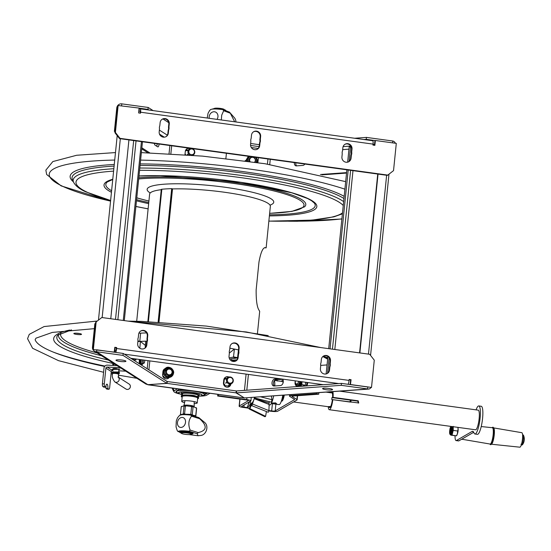<?xml version="1.0" encoding="UTF-8"?>
<svg xmlns="http://www.w3.org/2000/svg" width="551" height="551" viewBox="0 0 551 551"><rect width="100%" height="100%" fill="white"/><g stroke="black" fill="none" stroke-linecap="round" stroke-linejoin="round"><path stroke-width="0.83" d="M185.845 149.872A3.685 3.554 -120.2 0 1 186.927 149.851L188.428 150.058M188.277 150.327L186.52 150.086A3.685 3.554 59.8 0 0 185.728 150.072M230.104 385.865A3.685 3.554 -120.2 0 1 228.362 386.065L224.65 385.555A3.685 3.554 -120.2 0 1 224.119 385.445M224.36 378.323A3.685 3.554 -120.2 0 1 225.387 378.317L226.943 378.53M226.792 378.799L224.98 378.551A3.685 3.554 59.8 0 0 224.236 378.53M208.037 393.035L205.461 393.194L200.819 392.374A14.491 2.314 5.8 0 0 196.404 391.437M179.392 389.102L179.027 389.316L180.535 389.771L185.68 390.301A14.491 2.314 5.8 0 1 191.018 390.7M163.378 370.189A3.685 3.554 -120.2 0 1 163.957 370.182M164.852 370.3L165.913 370.451M164.074 369.941A3.685 3.554 59.8 0 0 163.495 369.99M163.268 377.084A3.685 3.554 59.8 0 0 163.833 377.215L167.545 377.724A3.685 3.554 59.8 0 0 169.233 377.538M166.065 370.176L164.99 370.031M224.119 378.757A3.685 3.554 -120.2 0 1 224.574 378.792L226.668 379.074M209.972 393.297L206.666 395.191A16.75 2.679 5.8 0 1 201.101 396.086M179.22 393.841A16.75 2.679 5.8 0 1 173.868 391.603A16.75 2.679 5.8 0 1 174.233 390.742L177.456 388.834M165.789 370.727L164.728 370.575M163.847 370.458L163.757 370.444A3.685 3.554 59.8 0 0 163.261 370.41M179.654 389.137L176.416 391.038A14.491 2.314 5.8 0 0 176.141 391.837A14.491 2.314 5.8 0 0 176.657 392.278M207.768 392.994L204.476 394.888A14.491 2.314 5.8 0 1 203.918 395.129M185.618 150.292A3.685 3.554 -120.2 0 1 186.114 150.327L188.153 150.602M197.892 396.341L202.155 395.88L204.297 394.833A14.147 2.259 -174.2 0 0 193.642 391.203A14.147 2.259 -174.2 0 0 176.43 392.002L178.317 393.462L182.402 394.764M198.863 395.728A8.899 1.419 -174.2 0 0 198.959 395.659A8.899 1.419 -174.2 0 0 199.104 395.446A8.899 1.419 -174.2 0 0 191.349 393.235A8.899 1.419 -174.2 0 0 181.63 393.359A8.899 1.419 -174.2 0 0 181.396 393.641A8.899 1.419 -174.2 0 0 181.486 393.882A8.899 1.419 -174.2 0 0 181.589 393.986M182.422 394.564A8.713 1.391 5.8 0 1 181.651 394.082A8.713 1.391 5.8 0 1 181.796 393.572A8.713 1.391 5.8 0 1 192.003 393.538A8.713 1.391 5.8 0 1 198.759 395.825A8.713 1.391 5.8 0 1 197.912 396.135M197.933 395.942A8.237 1.316 -174.2 0 0 198.339 395.336A8.237 1.316 -174.2 0 0 190.584 393.442A8.237 1.316 -174.2 0 0 182.25 393.634A8.237 1.316 -174.2 0 0 182.161 393.696A8.237 1.316 -174.2 0 0 182.436 394.371M194.179 403.601A7.783 1.247 -174.2 0 0 196.673 403.318A7.783 1.247 -174.2 0 0 197.224 402.933A7.783 1.247 -174.2 0 0 190.997 401.066A7.783 1.247 -174.2 0 0 182.278 400.97A7.783 1.247 -174.2 0 0 181.727 401.355A7.783 1.247 -174.2 0 0 184.571 402.629M181.727 401.355L182.216 396.555A7.783 1.247 5.8 0 1 190.088 396.107A7.783 1.247 5.8 0 1 197.713 398.125L197.224 402.933M191.472 396.265L192.003 395.225L187.009 394.991A8.664 1.384 -174.2 0 0 181.369 395.721L181.293 396.5A8.664 1.384 -174.2 0 0 182.154 397.209M191.962 395.646L192.547 395.301L192.024 396.341M192.471 396.079L196.204 397.044L196.28 396.265L194 395.501L193.924 396.279M192.547 395.301L194 395.501M187.009 394.991L186.927 395.77L191.92 396.004M197.644 398.752A8.664 1.384 -174.2 0 0 198.525 398.249L198.608 397.471A8.664 1.384 -174.2 0 0 196.28 396.265M186.927 395.77A8.664 1.384 -174.2 0 0 181.293 396.5M198.525 398.249A8.664 1.384 -174.2 0 0 196.204 397.044M191.087 396.107L190.123 395.99L191.087 396.107M193.649 396.458L192.685 396.341L193.649 396.458M257.889 162.648L258.391 157.669M226.413 153.274L225.882 158.495M188.118 150.685A3.829 3.692 59.8 0 0 185.363 151.05M167.077 377.655A3.829 3.692 59.8 0 0 167.49 377.325M168.117 376.567A3.829 3.692 59.8 0 0 168.537 375.575M165.761 370.802A3.829 3.692 59.8 0 0 164.694 370.685M163.716 370.851A3.829 3.692 59.8 0 0 163.006 371.167M227.949 386.01A3.829 3.692 59.8 0 0 229.409 383.93M226.633 379.157A3.829 3.692 59.8 0 0 224.291 379.315M169.556 369.108A2.9 2.796 59.8 0 0 166.457 371.574A2.9 2.796 59.8 0 0 168.978 374.804A2.9 2.796 59.8 0 0 172.077 372.345A2.9 2.796 59.8 0 0 169.556 369.108M168.64 375.589A3.54 3.409 59.8 0 0 172.422 372.586A3.54 3.409 59.8 0 0 169.35 368.64A3.54 3.409 59.8 0 0 165.569 371.643A3.54 3.409 59.8 0 0 168.64 375.589M169.15 376.615A4.78 4.608 59.8 0 0 169.488 375.603M163.227 374.425L162.69 374.005M162.669 374.225L163.124 374.57M166.161 374.019L165.093 374.473M165.197 374.632L166.271 374.177M163.792 377.208L163.778 375.913L163.613 377.173M230.428 377.463A2.9 2.796 59.8 0 0 227.336 379.928A2.9 2.796 59.8 0 0 229.85 383.159A2.9 2.796 59.8 0 0 232.949 380.7A2.9 2.796 59.8 0 0 230.428 377.463M229.519 383.944A3.54 3.409 59.8 0 0 233.293 380.941A3.54 3.409 59.8 0 0 230.222 376.994A3.54 3.409 59.8 0 0 226.447 379.997A3.54 3.409 59.8 0 0 229.519 383.944M229.299 386.072A4.78 4.608 59.8 0 0 230.359 383.957M225.669 383.159L227.15 382.532M227.04 382.373L225.593 382.979M224.67 385.562L224.65 384.267L224.484 385.528M191.913 148.99A2.9 2.796 59.8 0 0 188.821 151.449A2.9 2.796 59.8 0 0 191.335 154.686A2.9 2.796 59.8 0 0 194.434 152.221A2.9 2.796 59.8 0 0 191.913 148.99M192.636 155.292A3.54 3.409 59.8 0 0 191.707 148.522A3.54 3.409 59.8 0 0 189.785 155.065M185.026 154.101L185.584 154.459L185.046 153.887M188.525 153.901L187.154 154.679L188.635 154.053M254.61 162.173A2.9 2.796 59.8 0 0 252.792 157.345A2.9 2.796 59.8 0 0 250.044 161.533M249.686 161.477A2.941 2.838 -120.2 0 1 251.346 157.531M255.023 162.228A3.32 3.203 59.8 0 0 253.336 157.166A3.32 3.203 59.8 0 0 249.383 161.436M256.807 162.49A5.145 4.959 59.8 0 0 256.132 157.359M247.151 161.133A5.145 4.959 -120.2 0 1 248.935 156.367A5.145 4.959 59.8 0 0 247.268 161.154M248.363 156.291L246.18 159.983A5.896 5.689 59.8 0 0 246.173 160.644L246.4 161.03M246.173 160.644L245.994 160.307L245.05 160.851M256.849 162.497L257.641 161.085A5.896 5.689 59.8 0 0 257.641 160.431L257.083 159.322M173.448 373.53A5.145 4.959 59.8 0 0 165.954 367.937A5.145 4.959 59.8 0 0 164.253 374.873A5.145 4.959 59.8 0 0 173.448 373.53M172.904 373.261A4.387 4.229 -120.2 0 1 165.899 375.458A4.387 4.229 -120.2 0 1 167.339 368.123A4.387 4.229 -120.2 0 1 172.904 373.261M77.23 334.491A3.871 0.62 5.8 0 1 73.834 333.527A3.871 0.62 5.8 0 1 77.746 333.307A3.871 0.62 5.8 0 1 81.534 334.312A3.871 0.62 5.8 0 1 77.23 334.491M76.093 333.197A3.871 0.62 -174.2 0 0 77.347 333.383A3.871 0.62 -174.2 0 0 79.385 333.527M53.075 352.02A163.737 26.166 -174.2 0 0 104.945 366.064M94.352 328.658L52.324 332.418L35.98 338.169L35.119 339.705A160.272 25.615 -174.2 0 0 104.614 366.456M207.204 118.024L208.058 113.292L209.545 110.655A10.841 9.167 -69.3 0 1 210.634 109.546L209.304 110.923M210.634 109.546C212.603 108.774 216.667 108.795 222.818 109.608L229.457 112.115A10.841 9.167 110.7 0 1 229.567 112.239L234.409 117.769A7.039 5.951 110.7 0 1 235.945 121.971M229.567 112.239A10.841 9.167 110.7 0 1 230.318 113.231L223.685 110.73A10.841 9.167 -69.3 0 0 223.272 110.152A10.841 9.167 -69.3 0 0 222.818 109.608M234.685 121.792L230.318 113.231M223.685 110.73L221.709 115.152L221.323 119.96M217.046 119.374A5.097 4.312 -69.3 0 0 217.018 113.231A5.097 4.312 -69.3 0 0 211.694 112.48A5.097 4.312 -69.3 0 0 209.235 118.3M225.8 110.73L225.82 110.531A6.688 1.068 -174.2 0 0 219.601 108.822A6.688 1.068 -174.2 0 0 212.555 109.077M224.188 109.456A5.028 0.806 5.8 0 0 219.326 108.285A5.028 0.806 5.8 0 0 214.325 108.451L214.064 108.657A5.269 0.84 5.8 0 1 219.305 108.485A5.269 0.84 5.8 0 1 224.402 109.711L224.188 109.456A5.028 0.806 5.8 0 1 224.229 109.518M199.6 418.691L191.534 416.198C188.518 420.048 188.049 424.676 190.123 430.097L198.188 432.59C207.004 430.538 207.479 425.902 199.6 418.691A10.841 8.375 107.2 0 0 198.815 417.596L204.903 422.672A7.039 5.434 107.2 0 1 204.717 433.334A7.039 5.434 107.2 0 1 200.963 435.428L198.126 435.738L197.175 433.727L189.11 431.233A10.841 8.375 -72.8 0 0 190.123 430.097M198.188 432.59A10.841 8.375 107.2 0 1 197.699 433.176A10.841 8.375 107.2 0 1 197.175 433.727M189.145 434.601L198.126 435.738M179.681 415.227L177.498 417.83L176.292 420.95L176.051 426.894L177.167 430.421A10.841 8.375 -72.8 0 0 177.539 430.985A10.841 8.375 -72.8 0 0 177.945 431.516L179.716 432.06M179.585 415.385C180.762 414.51 184.489 414.414 190.749 415.11L198.815 417.596M191.534 416.198A10.841 8.375 -72.8 0 0 190.749 415.11M189.11 431.233C182.849 430.538 179.123 430.634 177.945 431.516M178.29 426.04A5.097 3.94 -72.8 0 0 183.979 425.895A5.097 3.94 -72.8 0 0 184.695 418.815A5.097 3.94 -72.8 0 0 179.013 418.96A5.097 3.94 -72.8 0 0 178.29 426.04M191.211 432.039L191.218 431.998A6.688 1.068 -174.2 0 0 183.986 431.027A6.688 1.068 -174.2 0 0 179.764 431.591L179.702 432.211A6.688 1.068 5.8 0 1 183.924 431.647A6.688 1.068 5.8 0 1 191.156 432.618L189.84 432.659A4.993 0.799 -174.2 0 0 187.168 432.177L186.341 431.936A5.565 0.888 -174.2 0 0 181.32 432.266M191.121 433.127A4.993 0.799 -174.2 0 0 190.667 432.914L192.037 432.893A6.688 1.068 5.8 0 1 193.002 433.561L193.07 432.941A6.688 1.068 -174.2 0 0 192.099 432.266L191.245 432.246M193.002 433.561A6.688 1.068 5.8 0 1 191.452 434.078M191.197 434.284A5.028 0.806 -174.2 0 0 188.497 433.155A5.028 0.806 -174.2 0 0 183.338 432.714A5.028 0.806 -174.2 0 0 181.327 433.286A5.028 0.806 -174.2 0 0 184.055 434.16A5.028 0.806 -174.2 0 0 191.197 434.284L191.459 434.078A5.269 0.84 -174.2 0 0 191.541 433.947A5.269 0.84 -174.2 0 0 188.628 432.886A5.269 0.84 -174.2 0 0 181.059 432.879A5.269 0.84 -174.2 0 0 181.114 433.024A6.688 1.068 5.8 0 1 179.702 432.211M191.61 433.065L192.354 433.196L191.61 433.065M191.555 433.809A5.565 0.888 -174.2 0 0 192.044 433.692L191.583 433.554M189.193 432.315L189.937 432.452L189.193 432.315M191.541 433.947L191.583 433.541A5.269 0.84 -174.2 0 0 188.669 432.48A5.269 0.84 -174.2 0 0 181.1 432.473L181.059 432.879M194.166 401.61L194.207 406.569A5.152 0.826 -174.2 0 0 194.207 406.569A5.152 0.826 -174.2 0 0 191.355 405.55A5.152 0.826 -174.2 0 0 183.951 405.529A5.152 0.826 -174.2 0 0 183.951 405.543L183.917 405.873M180.452 414.442L181.231 406.796L183.545 405.908L183.993 406.17L183.221 413.815L182.822 414.262L180.452 414.442A7.742 1.24 -174.2 0 0 180.446 414.476L180.762 415.11M190.522 406.239L191.583 406.707L190.804 414.359L185.363 414.242L184.592 413.808L185.37 406.156L186.507 405.887L193.566 406.769M183.676 405.887L186.507 405.887M186.08 405.867A7.363 1.178 -174.2 0 0 183.779 405.894M183.545 405.908L183.993 406.17A7.742 1.24 5.8 0 1 185.37 406.156M195.936 407.575L196.507 408.153L195.729 415.798L192.698 415.137L192.285 414.621L193.064 406.975L193.711 406.81L196.507 408.153A7.742 1.24 5.8 0 1 196.617 408.394A7.742 1.24 5.8 0 1 196.611 408.429L195.846 416.005M191.583 406.707A7.742 1.24 5.8 0 1 193.064 406.975L193.711 406.81M193.442 406.748A7.363 1.178 -174.2 0 0 190.928 406.294M195.385 416.535L195.832 416.074A7.742 1.24 -174.2 0 0 195.839 416.039A7.742 1.24 -174.2 0 0 195.729 415.798M195.247 416.005A7.445 1.192 5.8 0 1 195.44 416.522L195.832 416.074M181.224 406.865A7.742 1.24 5.8 0 1 181.224 406.831A7.742 1.24 5.8 0 1 181.231 406.796L181.754 406.314M194.985 416.418A6.929 1.109 -174.2 0 0 191.156 415.048A6.929 1.109 -174.2 0 0 181.499 414.765M112.294 370.506A1.13 1.068 -57.5 0 0 111.281 371.56L109.683 387.319A2.362 0.703 -87.1 0 1 108.891 389.247A2.362 0.703 -87.1 0 1 108.774 389.206L107.831 388.607L105.95 388.51A3.774 1.13 92.9 0 0 105.916 385.803M108.774 389.206L106.894 389.109A2.362 0.703 92.9 0 0 107.011 389.151A2.362 0.703 92.9 0 0 107.128 389.123M106.894 389.109L105.95 388.51M105.675 387.229L104.738 386.63A2.362 0.703 -87.1 0 1 104.297 383.882L102.417 383.785A2.362 0.703 92.9 0 0 102.851 386.533L103.795 387.139L105.675 387.229A3.774 1.13 -87.1 0 1 106.949 384.15A3.774 1.13 -87.1 0 1 107.831 388.607M102.417 383.785L104.015 368.027A3.106 2.92 -57.5 0 1 107.287 365.127L117.019 365.616M104.297 383.882L105.902 368.123A1.13 1.068 -57.5 0 1 107.094 367.062L120.338 367.731M125.724 371.167L118.782 370.816M113.051 368.956A3.113 0.496 5.8 0 1 112.9 368.784A3.113 0.496 5.8 0 1 116.826 368.695M118.885 369.198A3.113 0.496 5.8 0 1 119.099 369.411A3.113 0.496 5.8 0 1 118.913 369.556M118.534 377.297L129.134 384.061A2.941 2.769 122.5 0 1 127.26 389.433A2.941 2.769 122.5 0 1 125.965 389.027L114.801 381.898A2.941 2.769 122.5 0 0 118.582 377.476M118.465 373.971L119.443 373.495L118.665 372.869L112.259 372.579M142.22 359.851A2.948 0.882 92.9 0 0 142.73 363.681A2.948 0.882 92.9 0 0 142.861 363.722A2.948 0.882 92.9 0 0 143.012 363.688L144.011 363.178A2.383 0.709 92.9 0 0 144.727 360.196M143.377 360.01A2.383 0.709 92.9 0 0 143.783 363.178A2.383 0.709 92.9 0 0 144.011 363.178M296.059 384.019A2.948 1.963 -75.9 0 0 296.114 384.095A2.948 1.963 -75.9 0 0 296.941 384.681A2.948 1.963 -75.9 0 0 299.689 381.457M295.481 380.879A2.383 1.584 -75.9 0 0 295.611 383.406A2.383 1.584 -75.9 0 0 295.653 383.468A2.383 1.584 -75.9 0 0 297.43 383.661A2.383 1.584 -75.9 0 0 298.546 381.299M140.319 359.589A4.532 1.35 92.9 0 0 140.409 363.598A4.532 1.35 92.9 0 0 140.725 364.631M139.258 359.445L139.279 363.453A5.097 1.522 92.9 0 0 139.327 363.743M140.25 364.328A4.532 1.35 -87.1 0 1 140.044 363.577A4.532 1.35 -87.1 0 1 139.968 359.541M299.482 386.416L301.418 384.86A5.097 3.396 -75.9 0 0 301.9 383.854L301.955 381.767M301.9 383.854L301.838 384.502L305.178 385.342L305.757 382.291M296.886 386.285L297.271 386.575M161.25 189.696A60.679 9.698 -174.2 0 0 149.617 194.145L136.703 321.261M259.679 311.405L259.17 310.406C257.062 307.451 256.05 300.577 256.153 289.798L258.977 261.994C260.747 252.441 262.841 247.647 265.258 247.619L266.14 247.847L270.348 206.405A60.679 9.698 -174.2 0 0 236.716 194.179A60.679 9.698 -174.2 0 0 172.518 188.924M266.03 247.888L264.556 247.702M158.13 322.066L171.678 188.656A62.125 9.932 -174.2 0 0 161.836 189.255A2.541 0.406 -174.2 0 0 161.278 189.448L147.854 321.598M158.991 322.115L172.525 188.862L171.829 188.649L158.275 322.08M134.1 358.735A6.543 1.956 92.9 0 0 134.045 359.231A6.543 1.956 92.9 0 0 133.962 360.32M134.926 360.933A3.258 0.971 -87.1 0 1 135.126 358.88M133.211 358.611A6.543 1.956 92.9 0 0 133.149 359.183A6.543 1.956 92.9 0 0 133.094 359.762M306.08 385.941A6.543 4.36 -75.9 0 0 307.01 382.463M303.966 385.039A3.258 2.17 104.1 0 1 302.451 386.203M301.934 386.237A3.258 2.17 104.1 0 1 300.908 385.679M306.866 385.879A6.543 4.36 -75.9 0 0 307.692 382.559M301.59 385.852A3.258 2.17 -75.9 0 0 302.044 386.23M229.622 359.032L236.958 358.019A78.028 12.473 -174.2 0 0 232.956 357.213L229.161 357.868M236.958 358.019L237.564 357.689A79.062 12.639 -174.2 0 0 233.507 356.876L232.956 357.213M237.02 359.762L231.854 360.271L231.399 358.791M236.042 360.836L234.657 360.939A61.175 9.773 -174.2 0 0 231.854 360.271M237.564 357.689L238.466 349.892A79.275 12.666 -174.2 0 0 234.402 349.072L233.507 356.876M146.965 341.172A79.275 12.666 -174.2 0 0 145.712 341.2L145.147 347.867M139.837 348.211L140.402 341.406L145.354 345.415M145.712 341.2A79.275 12.666 -174.2 0 0 140.402 341.406A79.275 12.666 -174.2 0 0 139.782 341.441A79.275 12.666 -174.2 0 0 137.888 341.551M229.368 353.019L234.402 349.072A79.275 12.666 -174.2 0 0 229.857 348.218M146.6 332.914A79.275 12.666 -174.2 0 0 140.622 333.155L139.782 341.441L137.957 340.904M138.928 333.155A4.718 0.751 -174.2 0 0 140.622 333.155M247.537 407.602L243.914 407.106A2.941 0.468 5.8 0 1 241.662 406.411A2.941 0.468 5.8 0 1 241.737 406.321L250.781 401.059A5.482 0.875 -174.2 0 0 250.925 400.88A5.482 0.875 -174.2 0 0 246.731 399.599L218.244 395.687L217.666 396.024L246.145 399.936A2.941 0.468 5.8 0 1 248.398 400.625A2.941 0.468 5.8 0 1 248.322 400.722L239.279 405.984A5.482 0.875 -174.2 0 0 239.134 406.156A5.482 0.875 -174.2 0 0 243.328 407.444L247.736 408.05L250.657 403.463L251.008 403.635M268.792 410.936L271.085 411.253A5.482 0.875 -174.2 0 0 277.656 411.246L297.01 399.985A5.482 0.875 -174.2 0 0 297.154 399.812A5.482 0.875 -174.2 0 0 296.927 399.523L292.12 396.451A2.941 0.468 5.8 0 1 292.002 396.3A2.941 0.468 5.8 0 1 292.801 396.059L318.719 394.192L316.88 393.731L290.962 395.597A5.482 0.875 -174.2 0 0 289.475 396.045A5.482 0.875 -174.2 0 0 289.702 396.334L294.503 399.399A2.941 0.468 5.8 0 1 294.627 399.551A2.941 0.468 5.8 0 1 294.551 399.647L275.197 410.908A2.941 0.468 5.8 0 1 271.671 410.915L268.922 410.536M283.124 380.135L281.072 381.326M284.275 395.17A7.783 1.653 97.8 0 1 282.312 400.846M316.88 393.731L316.977 392.808M318.719 394.192L318.877 392.67M217.831 394.378L217.666 396.024M218.244 395.687L218.368 394.447M223.734 384.694L224.25 379.598A3.829 3.692 -120.2 0 1 224.526 378.523M283.627 395.212A7.928 1.681 97.8 0 1 281.375 401.087M284.199 395.17A7.928 1.681 97.8 0 1 281.713 401.19L281.354 401.142M332.315 392.987L330.896 392.794M330.393 407.01L329.271 406.858C327.969 406.659 328.148 406.555 329.815 406.542L330.6 406.652M326.171 392.147L330.979 392.808A7.776 1.646 97.8 0 1 331.736 392.202A7.776 1.646 97.8 0 1 332.563 397.67L333.059 397.367L358.233 400.825L358.735 402.981L332.825 399.682L332.329 399.985A7.776 1.646 97.8 0 1 329.622 407.609A7.776 1.646 97.8 0 1 329.037 406.831L328.362 406.672M329.305 406.507L329.271 406.858C327.969 406.659 328.148 406.555 329.815 406.542M350.877 402.161A5.944 1.26 -82.2 0 0 351.035 400.205M275.528 402.884L275.218 403.752L275.817 404.083L271.684 403.663L274.763 403.649L275.08 402.781M277.236 380.934L277.119 380.479L274.646 380.445M275.218 403.752L274.956 403.222M277.229 380.844L277.566 380.583L277.69 381.03M274.894 403.787L272.208 403.683L274.763 403.649M252.592 402.781L252.496 402.464A14.133 2.996 -82.2 0 0 252.875 401.886A14.133 2.996 -82.2 0 0 254.328 398.345A14.133 2.996 -82.2 0 0 254.404 398.091M250.113 401.445A14.133 2.996 -82.2 0 0 250.863 403.057A14.133 2.996 -82.2 0 0 251.153 403.242A14.133 2.996 -82.2 0 0 251.16 403.249L249.266 409.028A20.194 4.284 -82.2 0 0 249.892 408.656L252.413 402.691M249.892 408.656L265.589 416.363L266.409 411.542M249.775 401.252L247.33 407.024A20.194 4.284 -82.2 0 0 247.743 408.05L249.321 408.821M269.129 404.895L269.687 404.971A13.307 2.824 -82.2 0 0 273.654 395.935M274.818 385.955A13.307 2.824 -82.2 0 0 274.446 380.486M251.153 403.242L251.16 403.249A14.133 2.996 -82.2 0 0 252.496 402.464L252.668 402.533M254.624 397.319L254.314 397.877A20.194 4.284 -82.2 0 0 254.445 397.319M254.328 398.07L271.395 402.196A25.759 5.462 -82.2 0 0 271.946 399.689L271.416 396.093M268.991 403.043L254.273 398.511L269.115 404.475L268.991 403.043A17.288 3.664 -82.2 0 0 269.363 401.872M252.875 401.886L251.821 405.681A20.194 4.284 -82.2 0 0 252.503 404.014L254.225 398.669L269.115 404.475M252.503 404.014L268.916 410.619L269.122 404.648M251.821 405.681L268.234 412.272A25.759 5.462 -82.2 0 0 268.916 410.619M249.266 409.028L264.962 416.728A25.759 5.462 -82.2 0 0 265.589 416.363M275.734 404.145L279.047 404.599A11.667 2.473 -82.2 0 0 282.794 395.274M283.124 382.759A11.667 2.473 -82.2 0 0 282.222 381.485L274.494 380.424M275.741 404.138L276.485 403.752L274.481 402.953L271.436 403.187M271.271 403.532L271.643 403.573M250.657 403.463L250.863 403.057M260.795 396.865L271.946 399.689M271.395 402.196L254.314 397.877M247.792 402.795L248.825 403.187M331.764 399.537L350.037 402.044L350.236 400.102L331.957 397.595L331.764 399.537M474.941 433.995L477.4 434.333A14.154 3.003 -82.2 0 0 482.297 420.716A14.154 3.003 -82.2 0 0 481.25 406.28L478.791 405.942A14.154 3.003 97.8 0 1 479.838 420.379A14.154 3.003 97.8 0 1 474.941 433.995A14.154 3.003 97.8 0 1 473.984 432.852A18.872 4.002 -82.2 0 0 472.703 431.337A18.872 4.002 -82.2 0 0 472.021 431.495L456.435 440.504A9.436 2.004 97.8 0 1 456.097 440.586A9.436 2.004 97.8 0 1 455.023 435.751M456.097 440.586L458.556 440.924A9.436 2.004 -82.2 0 0 458.893 440.841L473.722 432.266M476.057 409.854A18.872 4.002 -82.2 0 0 476.408 409.021A14.154 3.003 97.8 0 1 478.791 405.942M458.067 428.712A3.037 0.647 97.8 0 1 457.371 433.823M358.467 403.098L357.737 401.121L332.563 397.67M330.18 392.698A9.911 2.101 97.8 0 1 330.531 391.83M332.907 391.658A9.911 2.101 97.8 0 1 333.059 397.367M332.825 399.682A9.911 2.101 97.8 0 1 329.333 409.724A9.911 2.101 97.8 0 1 328.258 406.721M329.333 409.724L475.52 429.787A9.911 2.101 -82.2 0 0 478.95 420.255A9.911 2.101 -82.2 0 0 478.213 410.151L339.822 391.162M520.964 444.216L522.348 444.271A8.175 1.302 5.8 0 1 522.479 444.705A9.436 9.436 0 0 0 523.45 435.194A8.175 1.302 -174.2 0 0 523.292 435.008L522.589 434.849M522.348 444.271A5.882 1.247 -82.2 0 0 523.292 435.008M522.479 444.705A8.175 1.302 5.8 0 1 521.218 445.146M462.427 438.803A7.315 1.55 97.8 0 1 461.786 439.223A7.315 1.55 97.8 0 1 461.724 439.209M481.216 426.557L492.36 427.721A8.237 1.749 97.8 0 1 493.145 434.794A8.237 1.749 97.8 0 1 490.121 444.044L461.786 439.223M492.243 427.707A8.258 1.749 97.8 0 1 493.145 434.787A8.258 1.749 97.8 0 1 490.004 444.023M492.16 427.7L492.566 427.369A8.823 1.873 97.8 0 1 493.372 427.48A8.823 1.873 97.8 0 1 493.827 434.787A8.823 1.873 97.8 0 1 491.031 444.547A8.823 1.873 97.8 0 1 490.225 444.437L489.922 444.01M493.372 427.48L493.82 428.099A8.258 1.749 97.8 0 1 494.24 434.939A8.258 1.749 97.8 0 1 491.63 444.072L491.031 444.547M493.682 427.907L521.811 432.693A7.315 1.55 97.8 0 1 522.486 438.968A7.315 1.55 97.8 0 1 519.827 447.185L491.444 444.223M450.573 432.714A2.404 0.51 97.8 0 1 450.436 432.445A2.404 0.51 97.8 0 1 450.518 429.863A2.404 0.51 97.8 0 1 451.228 427.975M450.566 432.728A2.424 0.517 97.8 0 1 450.449 430.283A2.424 0.517 97.8 0 1 451.221 427.962M451.2 427.872A2.803 0.592 -82.2 0 0 451.09 427.61A2.803 0.592 -82.2 0 0 450.002 430.221A2.803 0.592 -82.2 0 0 450.346 433.031A2.803 0.592 -82.2 0 0 451.124 430.737A2.803 0.592 -82.2 0 0 451.2 427.872M450.952 434.932A5.097 1.081 -82.2 0 0 451.028 435.173L456.166 435.813L451.91 435.097A5.097 1.081 -82.2 0 0 452.192 434.512L453.08 430.978A5.097 1.081 -82.2 0 0 453.225 429.842L453.225 426.384M456.455 435.786L457.337 433.988A4.718 0.999 97.8 0 1 456.676 435.552A4.718 0.999 97.8 0 1 456.538 435.717M451.028 435.173L451.91 435.097M457.337 433.988L457.688 431.013L453.225 430.4L453.08 430.978M452.192 434.512L452.054 435.083M450.883 435.187L450.945 434.711M457.688 431.013L458.067 429.346A4.718 0.999 97.8 0 1 457.626 432.831M458.067 429.346L457.936 427.376M453.225 429.842L453.225 430.4M457.984 427.376A4.718 0.999 97.8 0 1 458.067 428.217M117.335 359.831A5 0.799 5.8 0 1 122.832 360.182A5 0.799 5.8 0 1 125.931 361.249A5 0.799 5.8 0 1 120.876 361.539A5 0.799 5.8 0 1 115.979 360.237A5 0.799 5.8 0 1 117.335 359.831M96.804 349.816L123.183 353.439L122.983 355.374L96.611 351.758L96.804 349.816L96.446 349.795M95.543 323.754L94.855 323.719L92.472 347.171A4.429 4.167 -57.5 0 0 94.311 351.118L145.953 384.081L147.875 384.688L166.801 383.338L122.983 355.374M166.801 383.338L167.001 381.402L123.183 353.439M96.611 351.758L147.875 384.688M94.311 351.118A4.429 4.167 -57.5 0 0 96.253 351.738M147.771 384.681L167.077 383.406L236.028 392.87L236.227 390.935L166.987 381.492M167.077 383.406L167.27 381.471M332.349 389.337A5 0.799 5.8 0 1 332.556 389.598A5 0.799 5.8 0 1 327.501 389.888A5 0.799 5.8 0 1 322.604 388.586A5 0.799 5.8 0 1 326.901 388.235A5 0.799 5.8 0 1 332.349 389.337M282.532 379.102A3.54 2.356 104.1 0 1 283.069 382.931A3.54 2.356 104.1 0 1 280.514 385.542L274.074 386.003A3.54 2.356 104.1 0 1 273.565 385.962A3.54 2.356 104.1 0 1 272.063 382.325A3.54 2.356 104.1 0 1 274.777 379.054L279.619 378.702M281.83 379.005L276.209 379.412A3.54 2.356 -75.9 0 0 273.613 382.16A3.54 2.356 -75.9 0 0 274.343 385.982M147.964 384.791L243.997 397.905L148.157 384.667M236.028 392.87L244.017 397.712M370.83 387.649A4.429 3.23 -94.1 0 1 368.66 389.082L244.355 397.925L236.386 392.891L236.586 390.948L341.448 383.386L367.827 387.009L367.627 388.944L341.255 385.328L341.448 383.386M368.66 389.082A4.429 3.23 -94.1 0 1 367.903 389.013L367.627 388.944M341.255 385.328L236.386 392.891M320.696 365.389L327.053 364.934M133.142 359.259L132.55 358.88M132.378 359.307A3.54 1.054 -87.1 0 1 132.736 358.549M135.043 359.369L136.063 360.017M230.91 383.847L230.903 383.902A3.829 3.692 -120.2 0 1 226.812 387.16A3.829 3.692 -120.2 0 1 223.486 382.883L223.782 379.976A3.829 3.692 -120.2 0 1 228.982 377.056M170.059 375.486L170.052 375.555A3.829 3.692 -120.2 0 1 169.825 376.512M169.309 377.442A3.829 3.692 -120.2 0 1 162.635 374.535L162.931 371.622A3.829 3.692 -120.2 0 1 164.983 368.681M166.774 368.343A3.829 3.692 -120.2 0 1 168.117 368.695M308.057 382.608A3.54 2.356 104.1 0 1 307.651 383.041M228.892 386.83A3.829 3.692 59.8 0 0 230.456 384.164L230.476 383.937M228.389 377.256A3.829 3.692 59.8 0 0 225.345 377.311M169.439 376.588A3.829 3.692 59.8 0 0 169.598 375.816L169.625 375.582M167.525 368.901A3.829 3.692 59.8 0 0 166.312 368.612M164.859 368.812A3.829 3.692 59.8 0 0 164.494 368.963M168.041 378.482A3.829 3.692 59.8 0 0 169.026 377.469M114.181 352.199L114.801 347.282L116.716 347.543L116.165 348.776A1.977 0.42 97.8 0 1 115.51 350.98L114.36 351.648M130.773 358.281L323.285 384.694M116.716 347.543L116.619 348.507L349.058 380.41A3.947 0.84 97.8 0 1 348.142 384.302M116.619 348.507A3.947 0.84 97.8 0 1 115.696 352.406M147.131 341.785L146.814 344.933A4.718 4.546 -120.2 0 1 139.782 348.177A4.718 4.546 -120.2 0 1 137.674 343.679L137.991 340.532A4.952 4.78 -120.2 0 1 138.294 337.563L138.618 334.409A4.718 4.546 -120.2 0 1 145.643 331.172A4.718 4.546 -120.2 0 1 147.751 335.662L147.434 338.817A4.952 4.78 -120.2 0 1 147.131 341.785L146.676 342.047A4.952 4.78 59.8 0 0 146.979 339.079L147.434 338.817M146.979 339.079L147.296 335.931A4.718 4.546 59.8 0 0 140.588 331.096M144.383 348.507A4.718 4.546 59.8 0 0 146.359 345.195L146.676 342.047M238.507 354.231L238.177 357.468A4.718 4.546 -120.2 0 1 231.151 360.712A4.718 4.546 -120.2 0 1 229.044 356.215L229.374 352.977A4.952 4.78 -120.2 0 1 229.671 350.009L229.987 346.951A4.718 4.546 -120.2 0 1 237.013 343.707A4.718 4.546 -120.2 0 1 239.12 348.204L238.81 351.262A4.952 4.78 -120.2 0 1 238.507 354.231L238.053 354.493A4.952 4.78 59.8 0 0 238.356 351.524L238.81 351.262M238.356 351.524L238.666 348.466A4.718 4.546 59.8 0 0 231.957 343.638M235.752 361.05A4.718 4.546 59.8 0 0 237.729 357.737L238.053 354.493M329.87 366.856L329.546 370.01A4.718 4.546 -120.2 0 1 322.521 373.247A4.718 4.546 -120.2 0 1 320.413 368.757L320.73 365.602A4.952 4.78 -120.2 0 1 321.033 362.641L321.35 359.486A4.718 4.546 -120.2 0 1 328.382 356.249A4.718 4.546 -120.2 0 1 330.49 360.74L330.173 363.894A4.952 4.78 -120.2 0 1 329.87 366.856L329.415 367.124A4.952 4.78 59.8 0 0 329.718 364.156L330.173 363.894M329.718 364.156L330.035 361.001A4.718 4.546 59.8 0 0 323.327 356.173M327.122 373.585A4.718 4.546 59.8 0 0 329.099 370.272L329.415 367.124M349.058 380.41L349.155 379.439L351.07 379.701L350.45 384.619M350.147 384.577L350.615 379.963L349.127 379.756M350.615 379.963L351.07 379.701M116.261 347.805L114.773 347.598M101.79 317.521L95.695 322.266L101.79 317.521L369.687 354.279L374.274 360.168L371.505 387.422L350.574 384.55M371.057 387.684L371.505 387.422M114.312 352.123L92.926 349.52L95.695 322.266M93.381 349.251L96.149 322.004M375.238 140.574L366.236 139.341L366.436 137.399L392.808 141.022L392.622 142.867M354.63 138.253L366.436 137.399M363.818 139.513L366.236 139.341M392.808 141.022L393.083 141.09A4.429 3.23 85.9 0 1 395.377 143.246M295.811 162.8A3.54 2.356 -75.9 0 0 296.7 165.865M304.855 164.04A3.54 2.356 104.1 0 1 302.878 165.417L296.431 165.885A3.54 2.356 104.1 0 1 295.921 165.844A3.54 2.356 104.1 0 1 294.365 162.6M250.56 145.45L259.122 146.628M259.369 144.693L250.65 143.494M159.081 144.038A3.54 1.054 -87.1 0 1 157.889 146.91A3.54 1.054 -87.1 0 1 157.717 146.848L155.024 145.133A3.54 1.054 -87.1 0 1 154.376 143.391M156.663 146.173A3.54 1.054 92.9 0 0 157.214 143.783M115.076 131.441L114.388 131.407L116.771 107.948A4.429 4.167 122.5 0 1 117.7 105.599M117.886 105.372A4.429 4.167 122.5 0 1 121.434 103.815L148.171 107.452L153.102 110.599M148.984 110.035L147.971 109.387L139.093 108.168M168.723 122.639L162.986 118.975M148.171 107.452L147.971 109.387M121.606 105.682L121.792 103.829M321.922 174.86L346.538 173.083M346.586 172.621L320.468 174.502M149.714 152.847L141.848 147.826M114.388 131.407L115.042 131.82M141.745 148.866L147.895 152.792M184.978 154.707A3.829 3.692 -120.2 0 1 184.998 154.397L185.294 151.484A3.829 3.692 -120.2 0 1 190.501 148.57M189.902 148.77A3.829 3.692 59.8 0 0 186.851 148.825M138.756 111.481L139.906 110.806A1.977 0.42 -82.2 0 1 139.982 110.792A1.977 0.42 -82.2 0 1 140.168 112.487L140.099 113.134M138.955 109.539L140.106 108.871A3.947 0.84 -82.2 0 1 140.25 108.836A3.947 0.84 -82.2 0 1 140.615 112.218L140.519 113.189L138.611 112.927L139.1 108.079L117.714 105.468L114.945 132.722L119.539 138.611L119.994 138.349L115.4 132.454L114.945 132.722M374.453 145.292L374.914 140.767L375.369 140.498L374.873 145.347L372.965 145.085L373.061 144.114A3.947 0.84 -82.2 0 0 372.69 140.732L140.25 108.836M351.38 155.065L351.063 158.213A4.718 4.546 -120.2 0 1 344.031 161.457A4.718 4.546 -120.2 0 1 341.923 156.959L342.247 153.812A4.952 4.78 -120.2 0 1 342.543 150.843L342.867 147.696A4.718 4.546 -120.2 0 1 349.892 144.452A4.718 4.546 -120.2 0 1 352.006 148.949L351.683 152.097A4.952 4.78 -120.2 0 1 351.38 155.065L350.932 155.327A4.952 4.78 59.8 0 0 351.228 152.358L351.683 152.097M348.638 161.794A4.718 4.546 59.8 0 0 350.608 158.481L350.932 155.327M351.228 152.358L351.552 149.211A4.718 4.546 59.8 0 0 344.836 144.383M260.003 142.619L259.693 145.678A4.718 4.546 -120.2 0 1 252.668 148.922A4.718 4.546 -120.2 0 1 250.553 144.424L250.863 141.366A4.952 4.78 -120.2 0 1 251.166 138.397L251.497 135.153A4.718 4.546 -120.2 0 1 258.522 131.916A4.718 4.546 -120.2 0 1 260.637 136.407L260.306 139.651A4.952 4.78 -120.2 0 1 260.003 142.619L259.549 142.881A4.952 4.78 59.8 0 0 259.852 139.92L260.306 139.651M257.269 149.252A4.718 4.546 59.8 0 0 259.239 145.939L259.549 142.881M259.852 139.92L260.182 136.676A4.718 4.546 59.8 0 0 253.467 131.841M168.647 129.988L168.324 133.142A4.718 4.546 -120.2 0 1 161.298 136.379A4.718 4.546 -120.2 0 1 159.184 131.889L159.508 128.734A4.952 4.78 -120.2 0 1 159.811 125.766L160.127 122.618A4.718 4.546 -120.2 0 1 167.16 119.374A4.718 4.546 -120.2 0 1 169.267 123.872L168.943 127.019A4.952 4.78 -120.2 0 1 168.647 129.988L168.193 130.256A4.952 4.78 59.8 0 0 168.489 127.288L168.943 127.019M165.899 136.717A4.718 4.546 59.8 0 0 167.869 133.404L168.193 130.256M168.489 127.288L168.813 124.133A4.718 4.546 59.8 0 0 162.104 119.305M375.369 140.498L396.3 143.37L393.531 170.624L387.429 175.376L119.539 138.611M387.883 175.108L119.994 138.349M115.4 132.454L118.169 105.207M327.556 373.254L329.14 357.689M330.035 348.838L348.204 169.99M349.072 161.464L350.553 146.869L351.386 147.399M347.653 162.152L349.21 146.8L350.553 146.869M346.875 169.804L328.706 348.652M327.907 356.497L326.137 373.943M359.576 352.888L377.738 174.04M359.872 352.929L378.041 174.082M141.435 141.614L123.266 320.462M124.299 320.606L142.468 141.759M128.927 139.899L110.765 318.747M173.007 388.228A20.835 20.084 59.8 0 0 174.233 390.742M204.476 394.888A19.065 18.376 59.8 0 0 206.019 393.256M182.409 394.702A12.026 1.922 5.8 0 1 179.667 392.098A12.026 1.922 5.8 0 1 193.057 392.429A12.026 1.922 5.8 0 1 201.955 394.75A12.026 1.922 5.8 0 1 197.899 396.279M197.905 396.217A11.729 1.873 -174.2 0 0 201.659 395.59A11.729 1.873 -174.2 0 0 192.995 392.47A11.729 1.873 -174.2 0 0 179.984 392.133A11.729 1.873 -174.2 0 0 182.409 394.64M190.467 395.804L190.55 395.026M189.034 394.957L188.959 395.742M195.047 396.575L195.123 395.797M255.34 157.249A4.387 4.229 -120.2 0 1 256.153 162.393M248.246 161.285A4.387 4.229 -120.2 0 1 250.078 156.525M150.23 192.96A63.634 10.173 5.8 0 1 211.467 185.639A63.634 10.173 5.8 0 1 269.983 205.13M148.915 201.053A94.049 15.029 5.8 0 1 136.772 197.788M138.687 178.958A94.049 15.029 5.8 0 1 277.008 191.727A94.049 15.029 5.8 0 1 269.646 213.313M138.804 177.78A95.784 15.311 5.8 0 1 251.325 185.15A95.784 15.311 5.8 0 1 304.517 206.852L291.982 211.364L269.639 213.368M111.598 190.763A105.227 16.819 5.8 0 1 107.252 182.002L112.748 179.481M138.983 176.01L160.245 175.679L240.966 182.353L291.816 192.816L307.499 198.491L311.487 200.674L314.284 203.03A105.227 16.819 5.8 0 1 269.494 214.814M148.763 202.548A105.227 16.819 5.8 0 1 136.586 199.662M148.653 203.636A106.963 17.095 5.8 0 1 136.469 200.791M111.447 192.271A106.963 17.095 5.8 0 1 112.769 179.268M138.99 175.955A106.963 17.095 5.8 0 1 294.42 193.518A106.963 17.095 5.8 0 1 269.384 215.896M148.123 208.822A135.126 21.592 5.8 0 1 135.897 206.446M110.62 200.419A135.126 21.592 5.8 0 1 86.941 192.12A135.126 21.592 5.8 0 1 113.596 171.12M139.568 170.3A135.126 21.592 5.8 0 1 343.245 205.516M342.495 212.906A135.126 21.592 5.8 0 1 268.854 221.089M139.796 168.021A138.149 22.081 5.8 0 1 156.27 168.282A138.149 22.081 5.8 0 1 343.638 201.618M110.613 200.516L85.791 191.844C79.633 189.124 75.556 185.907 73.558 182.195A138.149 22.081 5.8 0 1 113.843 168.709M140.057 165.445A139.513 22.295 5.8 0 1 155.967 165.713A139.513 22.295 5.8 0 1 343.955 198.539M73.558 182.195L72.443 179.764A139.513 22.295 5.8 0 1 114.105 166.085M73.393 181.83A141.559 22.625 5.8 0 1 114.271 164.467M140.216 163.909A141.559 22.625 5.8 0 1 344.175 196.363M110.551 201.101A162.559 25.98 5.8 0 1 62.401 186.19A162.559 25.98 5.8 0 1 114.718 160.059M140.601 160.1A162.559 25.98 5.8 0 1 344.905 189.186M341.889 218.857A162.559 25.98 5.8 0 1 291.038 221.178M60.837 333.045A135.126 21.592 -174.2 0 0 97.217 352.977M58.551 334.367A137.171 21.923 -174.2 0 0 69.516 345.222A137.171 21.923 -174.2 0 0 101.584 355.767M71.492 329.891L57.635 335.235A138.535 22.143 -174.2 0 0 68.035 347.502A138.535 22.143 -174.2 0 0 108.258 360.023M69.695 330.056A141.559 22.625 -174.2 0 0 112.728 363.371M113.182 363.474A141.559 22.625 -174.2 0 0 113.602 363.564M275.603 379.563A141.559 22.625 -174.2 0 0 282.773 379.398M327.68 358.742A141.559 22.625 -174.2 0 0 323.85 356.759A141.559 22.625 -174.2 0 0 323.038 356.38M191.218 431.998L191.156 432.618M192.037 432.893L192.099 432.266M191.824 432.232L191.762 432.852M184.592 413.808A7.742 1.24 -174.2 0 0 183.221 413.815M182.822 414.262A7.445 1.192 5.8 0 1 185.363 414.242M192.285 414.621A7.742 1.24 -174.2 0 0 190.804 414.359M189.964 414.648A7.445 1.192 5.8 0 1 192.698 415.137M102.851 386.533L104.738 386.63M111.281 371.56L105.902 368.123M107.094 367.062L112.101 370.258M117.969 376.932L118.623 377.607L118.437 374.219A2.941 0.468 -174.2 0 0 114.67 373.385A2.941 0.468 -174.2 0 0 112.576 373.626C111.743 375.996 112.48 378.757 114.801 381.898M142.757 363.722A3.96 1.185 -87.1 0 1 141.09 363.261A3.96 1.185 -87.1 0 1 141.028 359.686M301.59 381.719A4.532 3.017 104.1 0 1 298.063 386.478A4.532 3.017 104.1 0 1 297.382 386.423A4.532 3.017 104.1 0 1 297.244 386.382M300.515 381.574A3.96 2.638 104.1 0 1 297.437 385.748A3.96 2.638 104.1 0 1 295.343 380.865M297.382 386.423L297.106 386.354A4.532 3.017 -75.9 0 0 297.795 386.409A4.532 3.017 -75.9 0 0 301.314 381.685M148.391 321.619L161.836 189.255M243.914 407.106L244.134 404.923M271.671 410.915L272.373 403.959M275.197 410.908L275.879 404.165M290.962 395.597L291.052 394.681M296.927 399.523L297.313 395.735M239.279 405.984L239.981 399.089M246.731 399.599L246.903 397.863M275.431 403.263A2.362 0.379 5.8 0 1 276.141 403.649L275.817 404.083M272.779 402.933A2.362 0.379 5.8 0 1 274.977 403.16M458.893 440.841L456.435 440.504M473.309 431.674L472.021 431.495M358.233 400.825L357.737 401.121M452.523 426.632A4.532 0.957 97.8 0 1 452.261 431.736A4.532 0.957 97.8 0 1 450.89 434.918L450.525 434.87A4.532 0.957 -82.2 0 0 451.896 431.688A4.532 0.957 -82.2 0 0 452.157 426.577M451.269 426.46A3.96 0.84 97.8 0 1 451.207 431.667A3.96 0.84 97.8 0 1 449.733 433.747A3.96 0.84 97.8 0 1 449.85 429.608A3.96 0.84 97.8 0 1 450.98 426.419M276.209 379.412L274.777 379.054M244.355 397.925L367.903 389.013M147.207 368.771L148.026 360.65M149.824 360.891L148.915 369.859M244.444 390.383L246.097 374.101M248.418 374.425L246.814 390.211M338.775 383.579L124.299 354.148M147.751 335.662L147.296 335.931M146.814 344.933L146.359 345.195M239.12 348.204L238.666 348.466M238.177 357.468L237.729 357.737M330.49 360.74L330.035 361.001M329.546 370.01L329.099 370.272M159.37 130.091L167.325 135.167M342.674 149.617L348.969 149.163M270.265 159.294L269.742 164.467M267.428 164.102L267.951 158.977M171.678 145.767L170.858 153.798M169.047 153.695L169.88 145.519M164.294 137.171L159.487 134.107M343.108 146.621L350.773 146.063M373.027 144.458L374.549 144.348M258.157 148.467L251.311 147.53M373.061 144.114L140.615 112.218M351.063 158.213L350.608 158.481M352.006 148.949L351.552 149.211M259.693 145.678L259.239 145.939M260.637 136.407L260.182 136.676M168.324 133.142L167.869 133.404M169.267 123.872L168.813 124.133M350.622 170.321L332.453 349.169M352.984 170.645L334.822 349.492M386.637 175.266L368.474 354.114M114.649 351.483L115.035 347.64M117.873 319.725L136.042 140.877M115.51 319.401L133.673 140.553M102.162 317.569L120.332 138.721M172.174 388.111A20.835 20.835 0 0 0 173.868 391.603M204.297 394.833A18.872 18.872 0 0 0 205.86 393.242M176.038 391.451A18.872 18.872 0 0 0 176.43 392.002M180.866 391.988L180.528 392.202C178.269 392.112 187.877 391.499 192.891 392.491L199.951 393.931M199.104 395.446L199.269 393.813M181.396 393.641L181.561 392.016M197.843 396.803L198.016 395.088M182.353 395.191L182.526 393.517M256.167 157.359L257.221 160.541L256.821 162.49M165.954 367.937C169.012 365.361 174.922 369.983 173.469 373.509L171.127 376.829M148.908 201.101L136.765 197.857M342.398 213.829L333.906 216.846L311.873 220.145L268.854 221.144M148.116 208.877L135.89 206.508M110.544 201.177L61.154 185.894L46.656 174.502L45.857 170.149L52.841 161.567L76.658 155.265L115.483 152.572M141.359 152.62L202.444 156.119L264.907 163.709L345.67 181.63M341.875 219.002L297.223 221.261L288.676 221.22M327.638 359.142L322.838 356.552M268.261 335.607L206.274 326.075L141.717 321.391L128.176 321.137M327.79 357.682L323.265 356.215M320.751 347.564L246.38 331.971L128.652 321.205M97.245 321.04L44.121 326.543L29.265 334.354L27.55 338.686L32.605 348.287L58.53 360.657L103.588 372.283M111.061 373.778L112.542 374.06M118.375 375.155L136.917 378.317M191.273 432.025L191.204 432.645M184.991 400.68L183.951 405.529M194.207 406.583L194.166 406.969M181.245 406.728L180.446 414.476M196.301 407.768L196.617 408.394L195.819 416.143M107.011 389.151L108.891 389.247M118.437 374.219L118.534 373.282M118.575 372.841L118.63 372.352M118.672 371.925L118.947 369.232M113.444 365.086L113.003 364.666L114.766 364.177M114.188 363.812L112.7 364.356L113.155 365.423M112.163 372.807C111.047 372.745 114.994 372.262 118.837 373.406L118.506 373.53M112.659 372.869L112.184 372.593L112.666 372.435L119.257 372.448L118.665 372.001M112.907 370.43L112.583 369.79L113.671 369.39L119.588 369.28M113.403 363.977L113.416 363.316M113.01 363.054L112.948 364.163M116.867 365.52L115.855 365.554M119.884 369.108L113.974 368.894C112.328 369.363 111.674 369.7 112.025 369.914L112.859 370.906M118.617 372.428L119.388 372.476L119.381 372.035L112.927 371.932L111.757 372.572L112.611 373.316M140.05 363.584L140.409 363.598M141.18 363.639L142.861 363.722M302.685 386.127L300.46 385.569M295.653 383.468L296.114 384.095M141.621 365.203L142.812 363.722M295.198 380.844L295.04 383.902L295.963 385.686L297.106 386.354M257.434 333.527L259.693 311.329M289.475 396.045L289.599 394.785M297.154 399.812L297.568 395.714M239.134 406.156L239.85 399.069M250.925 400.88L251.263 397.547M328.981 406.817L293.6 401.968M282.029 400.377L281.623 400.322M271.684 403.663L271.464 403.18M276.292 403.249L276.141 403.649M450.525 434.87L449.733 433.961L449.588 431.929L450.842 426.398M388.972 174.247L370.568 355.409M98.464 320.062L117.205 135.615"/></g></svg>
